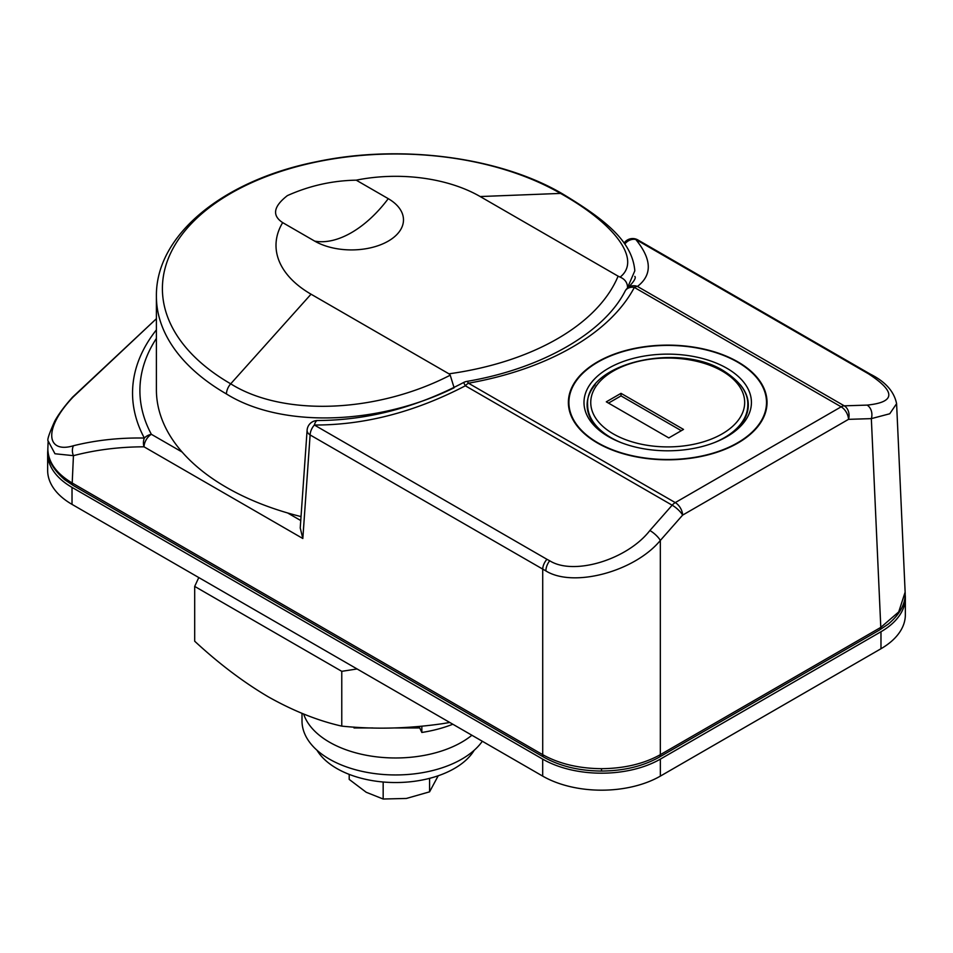 <?xml version="1.0" encoding="UTF-8"?>
<svg xmlns="http://www.w3.org/2000/svg" width="953" height="953" viewBox="0 0 953 953"><rect width="100%" height="100%" fill="white"/><g stroke="black" fill="none" stroke-linecap="round" stroke-linejoin="round"><path stroke-width="1.43" d="M421.845 726.293L421.845 732.464A101.399 58.55 180 0 0 452.842 724.232M737.944 361.914A99.326 57.347 0 0 0 629.695 349.489A99.326 57.347 0 0 0 568.381 402.464A99.326 57.347 0 0 0 597.471 443.014A99.326 57.347 0 0 0 705.72 455.451A99.326 57.347 0 0 0 767.034 402.464A99.326 57.347 0 0 0 737.944 361.914M601.522 768.69C624.334 768.475 643.942 763.806 660.334 754.669A5.206 3.002 60 0 1 659.262 757.159L879.726 629.873A5.206 3.002 -120 0 0 880.798 627.384L898.727 611.909L905.136 592.123L896.594 403.667L889.745 413.769L871.34 418.629A10.4 7.91 -91.8 0 0 867.087 405.108C895.629 402.226 896.046 391.766 868.362 373.743L635.782 239.465C651.876 259.252 652.424 274.905 637.45 286.436A10.4 9.792 -126.5 0 0 628.158 287.568L628.158 287.568A10.4 10.4 0 0 0 625.144 291.058A10.4 8.124 27.9 0 1 634.341 287.425A249.615 144.106 180 0 1 468.459 383.201L675.26 502.6L841.154 406.824L634.341 287.425A10.4 6.004 120 0 1 637.45 286.436L844.263 405.835A10.4 7.91 88.2 0 1 848.504 419.344L682.622 515.12L660.334 540.446C634.495 571.717 573.277 588.013 545.878 570.918L310.118 434.949A10.4 6.147 -176.1 0 1 307.104 430.22L300.231 527.926L302.828 538.505L144.022 446.814C119.387 446.862 95.86 449.804 73.441 455.665L54.964 453.759L48.162 441.001L47.829 449.018C48.198 462.193 56.322 473.522 72.202 483.016A5.206 3.002 120 0 0 73.274 485.506L543.782 757.159A5.206 3.002 120 0 1 542.71 754.669C559.101 763.806 578.709 768.475 601.522 768.69L601.522 771.048C623.762 770.882 643.001 766.248 659.262 757.159M419.106 726.543L421.845 732.464M545.878 570.918A10.4 5.825 -63.8 0 1 549.726 560.781C573.694 575.898 627.265 559.709 649.875 530.523A10.4 2.966 41.3 0 1 660.334 540.446L660.334 754.669L880.798 627.384L871.34 418.629L848.504 419.344A10.4 6.004 60 0 0 841.154 406.824A10.4 6.004 120 0 1 844.263 405.835L867.087 405.108M896.582 403.572L896.594 403.679C894.14 391.54 885.432 381.724 870.458 374.219L870.458 374.219A10.4 6.004 120 0 0 868.362 373.743M73.214 396.924A10.4 2.728 41.9 0 0 72.511 397.21L156.399 318.707L73.214 396.924C42.599 428.993 46.554 453.89 73.441 445.742C95.979 440.155 119.613 437.594 144.344 438.046A10.4 7.934 91.1 0 0 144.022 446.814A10.4 6.004 -60 0 1 151.372 434.306L182.154 452.067M307.104 430.22A10.4 10.4 0 0 1 317.575 420.523A10.4 3.836 90.6 0 0 314.371 425.026L546.951 559.304A10.4 6.004 120 0 0 542.71 569.227L542.71 754.669L72.202 483.016L73.441 455.665A10.4 8.279 -103.6 0 1 73.441 445.742M156.399 329.881A263.052 151.872 180 0 0 144.344 438.046A10.4 8.112 -28.2 0 1 151.372 434.306A255.702 147.632 0 0 1 156.399 338.422M317.575 420.523C367.381 420.297 416.056 407.622 463.611 382.498L465.35 385.798C414.853 412.065 364.522 425.145 314.371 425.026A10.4 6.004 120 0 0 310.118 434.949L302.828 538.505M463.611 382.498A10.4 10.4 0 0 1 466.648 381.45A10.4 2.478 80 0 1 468.459 383.201A10.4 6.004 120 0 0 465.35 385.798L672.151 505.197A10.4 2.966 41.3 0 1 682.622 515.12A10.4 6.004 60 0 0 675.26 502.6A10.4 6.004 120 0 0 672.151 505.197L649.875 530.523M624.834 244.063A10.4 9.125 -39.7 0 1 635.782 239.465A10.4 6.004 120 0 1 637.867 239.942A10.4 10.4 0 0 0 624.108 243.051M354.004 727.949L354.004 727.079L354.004 727.949L372.885 727.949M314.704 241.121L282.672 222.621A119.602 69.057 0 0 0 311.035 294.191L448.958 373.826A228.803 132.098 0 0 0 618.104 276.167L620.117 277.109C641.56 260.229 616.186 224.61 560.507 193.411L480.181 196.544A119.602 69.057 0 0 0 356.219 180.165L388.252 198.665A51.998 30.019 0 0 1 388.252 241.121A51.998 30.019 0 0 1 314.704 241.121A94.466 54.547 120 0 0 351.478 232.627A94.466 54.547 120 0 0 388.252 198.665M356.219 180.165C332.311 180.605 309.368 185.752 287.377 195.615C273.416 206.491 271.843 215.497 282.672 222.621M620.117 277.109C625.001 279.229 627.479 282.743 627.55 287.639L634.817 270.795C632.304 241.061 604.798 219.393 562.592 193.9A10.4 6.004 -60 0 0 560.507 193.411A233.199 134.635 0 0 0 230.709 193.411A233.199 134.635 0 0 0 230.709 383.821C283.279 416.806 376.709 413.137 450.221 375.196L454.116 387.776C377.626 425.503 281.064 428.135 226.457 393.97A239.215 138.102 180 0 1 156.399 296.312L156.399 389.729A239.215 138.102 0 0 0 226.457 487.388A239.215 138.102 0 0 0 301.041 516.586M480.181 196.544L618.104 276.167M450.221 375.196L448.958 373.826M608.502 436.641L608.502 436.641A83.721 48.341 180 0 1 608.502 368.287A83.721 48.341 180 0 1 726.913 368.287A83.721 48.341 180 0 1 726.913 436.641A83.721 48.341 180 0 1 608.502 436.641M595.184 384.702A80.6 46.53 0 0 0 587.108 405.013A80.6 46.53 0 0 0 609.634 437.284M597.841 442.8A98.802 57.049 0 0 0 705.518 455.165A98.802 57.049 0 0 0 766.51 402.464A98.802 57.049 0 0 0 737.574 362.128A98.802 57.049 0 0 0 629.897 349.763A98.802 57.049 0 0 0 568.905 402.464A98.802 57.049 0 0 0 597.841 442.8M725.781 437.284A80.6 46.53 0 0 0 748.308 405.013A80.6 46.53 0 0 0 740.231 384.702M449.78 722.469L442.228 723.72C407.979 728.664 374.481 729.462 341.77 726.126C317.945 720.742 293.441 710.974 268.222 696.798C243.313 682.086 218.809 663.562 194.686 641.202L194.686 586.405L341.77 671.329L357.089 668.958M341.77 671.329L341.77 726.126M198.784 577.566L194.686 586.405M47.853 450.066A83.209 48.031 0 0 0 47.65 453.425A83.209 48.031 0 0 0 72.023 487.388L542.686 759.124A83.209 48.031 0 0 0 660.358 759.124L660.358 776.111L880.977 648.731L880.977 631.744A83.209 48.031 0 0 0 905.35 597.781A83.209 48.031 0 0 0 905.159 594.493M660.358 759.124L880.977 631.744M72.023 487.388L72.023 504.375L542.686 776.111L542.686 759.124M905.35 597.781L905.35 614.768A83.209 48.031 180 0 1 880.977 648.731M660.358 776.111A83.209 48.031 180 0 1 542.686 776.111M72.023 504.375A83.209 48.031 180 0 1 47.65 470.401L47.65 453.425M303.65 714.023A93.608 54.047 0 0 0 329.416 742.149A93.608 54.047 0 0 0 471.902 735.24M302.006 713.368L302.006 720.921A93.608 54.047 0 0 0 329.416 759.124A93.608 54.047 0 0 0 482.325 741.255M395.042 727.949L419.761 727.949M349.203 774.372L349.203 779.411L366.19 792.253L383.166 799.019L406.371 798.459L429.577 791.836L438.213 775.766M383.166 799.019L383.166 781.996M429.577 791.836L429.577 778.351M474.201 750.261A83.209 48.031 180 0 1 336.766 768.475A83.209 48.031 180 0 1 317.004 750.261M668.815 437.915L683.515 429.422L621.011 393.339L606.299 401.832L668.815 437.915M681.312 430.696L621.011 395.888L608.502 403.107M621.011 395.888L621.011 393.339M546.951 559.304L549.726 560.781M287.627 512.964L300.767 520.552M627.55 287.639A239.215 138.102 180 0 1 627.241 288.318M226.457 393.97A10.4 6.004 120 0 1 230.709 383.821L311.035 294.191M722.136 371.051A76.967 44.434 0 0 0 613.291 371.051A76.967 44.434 0 0 0 613.291 433.889A76.967 44.434 0 0 0 722.136 433.889A76.967 44.434 0 0 0 722.136 371.051M621.427 442.752A80.088 46.232 180 0 1 611.087 437.713A80.088 46.232 180 0 1 587.632 405.013C584.463 363.617 677.75 341.686 723.684 370.896C740.278 381.51 748.319 392.886 747.795 405.013A80.088 46.232 180 0 1 713.988 442.752M47.864 447.779L47.829 449.173C47.209 459.096 52.832 469.281 64.721 479.728L73.274 485.506M72.511 397.21C64.721 405.907 58.812 413.852 54.786 421.071C49.139 433.615 46.935 440.262 48.162 441.001M466.648 381.45C542.614 368.573 604.321 332.192 625.144 291.058M634.817 276.394C636.27 277.764 634.043 281.48 628.158 287.568M637.867 239.942L870.458 374.219M601.522 771.048C579.281 770.882 560.042 766.248 543.782 757.159M905.136 592.135C905.85 603.332 900.228 613.994 888.267 624.096L879.726 629.873M562.592 193.9C499.527 156.768 400.355 143.963 316.753 161.676C224.229 179.962 155.625 234.438 156.399 296.312M766.51 402.464L766.51 408.325M568.905 402.464L568.905 408.325M587.632 410.29L587.632 405.013M747.795 410.29L747.795 405.013"/></g></svg>
